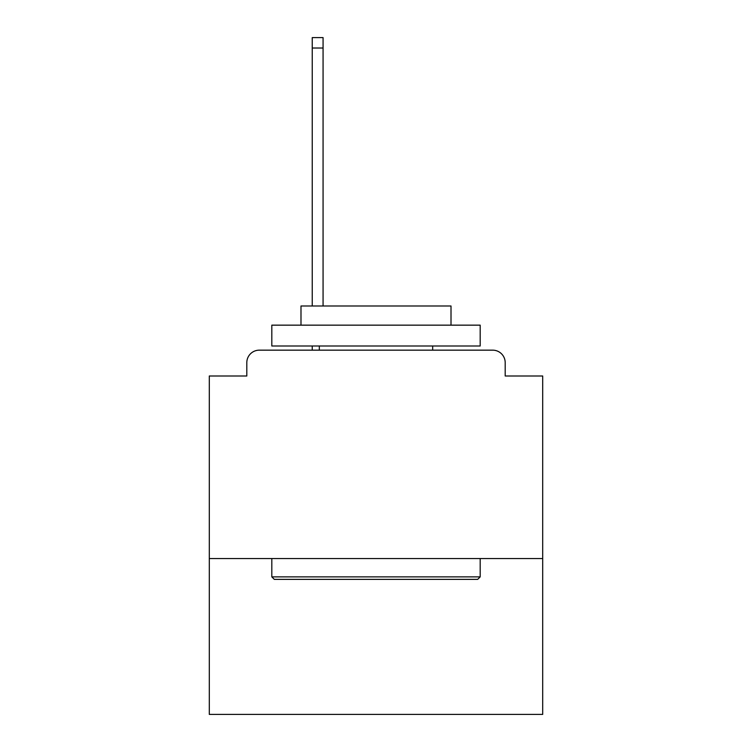 <?xml version="1.0" encoding="UTF-8"?>
<svg xmlns="http://www.w3.org/2000/svg" width="752" height="752" viewBox="0 0 752 752"><rect width="100%" height="100%" fill="white"/><g stroke="black" fill="none" stroke-linecap="round" stroke-linejoin="round"><path stroke-width="1.13" d="M542.7 558.539L542.7 376L505.194 376L505.194 362.661A12.502 12.502 0 0 0 492.692 350.159L259.308 350.159A12.502 12.502 0 0 0 246.806 362.661L246.806 376L209.3 376L209.3 714.4L542.7 714.4L542.7 558.539L209.3 558.539M246.806 362.661L246.806 376M492.692 350.159L441.01 350.159M310.99 350.159L259.308 350.159M505.194 376L505.194 362.661M274.311 579.369L271.81 576.869L480.19 576.869L477.689 579.369L274.311 579.369M480.19 325.155L480.19 345.995L271.81 345.995L271.81 325.155L480.19 325.155M300.988 325.155L300.988 305.989L451.012 305.989L451.012 325.155M480.19 558.539L480.19 576.869M271.81 558.539L271.81 576.869M432.682 345.995L432.682 350.159M319.318 345.995L319.318 350.159M323.069 48.015L312.24 48.015L312.24 37.6L323.069 37.6L323.069 305.989M312.24 48.015L312.24 305.989M312.24 345.995L312.24 350.159"/></g></svg>
